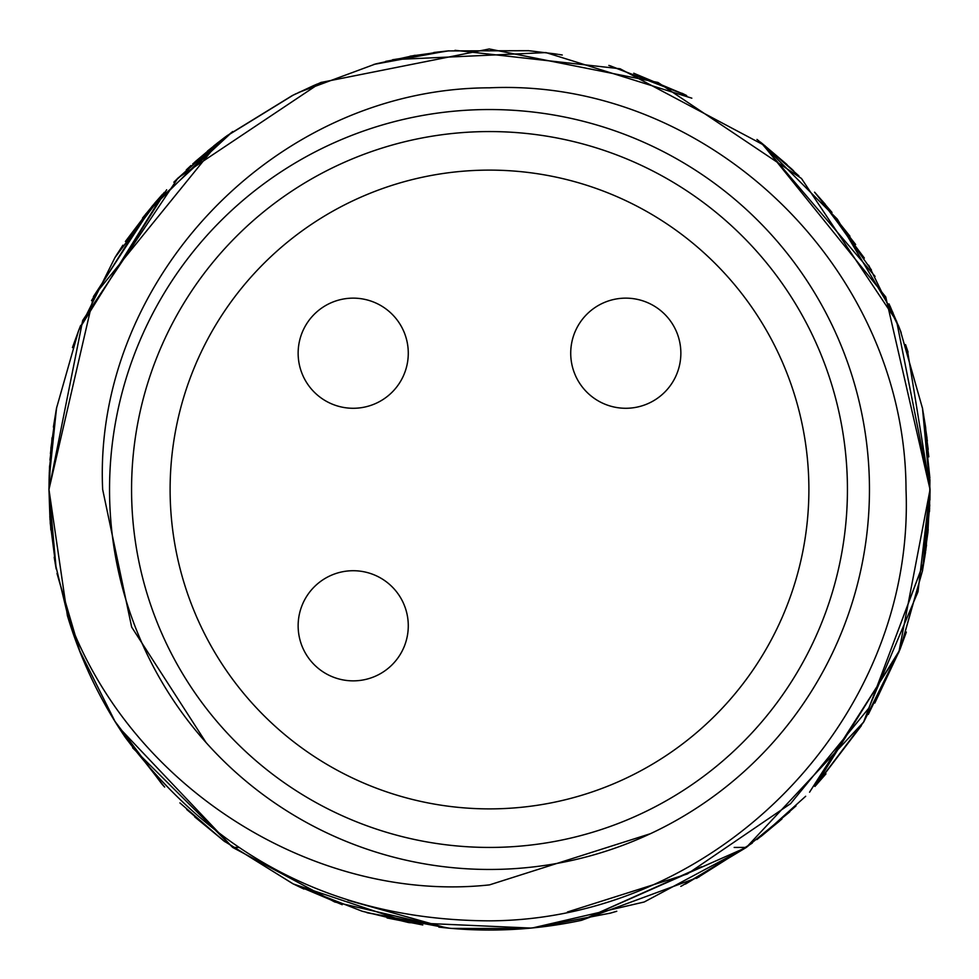 <?xml version="1.0" encoding="UTF-8"?>
<svg xmlns="http://www.w3.org/2000/svg" width="979" height="979" viewBox="0 0 979 979"><rect width="100%" height="100%" fill="white"/><g stroke="black" fill="none" stroke-linecap="round" stroke-linejoin="round"><path stroke-width="1.47" d="M922.475 408.243L900.399 330.633M114.714 721.046L161.988 784.142M292.66 883.621L293.565 884.074M445.886 927.872L447.513 928.031M445.91 51.116L373.782 64.43L446.081 51.104M114.935 257.599L78.626 330.572L56.574 407.962M49.195 475.096L48.962 489.5L56.036 568.126M367.492 912.807L368.361 913.052M444.442 927.725L449.41 928.214M929.499 511.442L929.928 479.539M317.172 84.047L292.415 95.501L315.666 84.696M218.06 142.518L173.846 182.192M79.385 328.614L78.883 329.899M922.597 570.108L928.214 529.566M56.733 407.08L49.941 460.069M57.1 573.804L78.442 647.963M115.901 722.967L162.795 785.036M223.567 840.716L292.782 883.682L223.212 840.459M438.849 927.125L446.975 927.982M530.606 928.116L532.906 927.896M609.599 913.358L616.77 911.265M814.993 786.357L825.958 773.875M868.3 714.413L899.774 649.97L874.834 703.032M900.692 647.609L922.475 570.806L925.571 552.119M901.169 332.652L900.533 330.975M864.359 258.077L816.596 194.405M686.695 95.563L682.106 93.286M562.264 55.008L558.691 54.42M448.223 50.896L433.844 52.487M162.355 194.454L154.706 203.155M54.2 557.235L56.133 568.701M294.141 884.355L342.197 904.706M443.499 927.639L448.774 928.153M534.167 927.774L610.419 913.126L532.735 927.908M696.485 878.383L752.276 843.09M816.253 784.987L861.373 725.696M49.586 465.931L48.962 489.5L50.321 524.046M116.905 724.558L118.055 726.357M163.738 786.064L164.448 786.859M186.708 809.486L224.974 841.781M297.322 885.909L362.157 911.241M451.686 928.41L526.323 928.496M680.772 886.35L681.935 885.799M685.373 884.098L752.251 843.103M760.903 836.519L805.68 796.27M927.884 533.053L930.038 489.5L922.499 408.378L900.264 330.29M56.268 409.589L53.392 427.113M361.961 911.18L408.524 922.536M525.735 928.545L534.779 927.713M924.8 557.247L930.038 489.5L896.605 321.173L801.458 178.459L657.986 82.456L489.243 48.962L320.965 82.469L178.105 177.884L82.713 320.402L48.962 489.5L56.207 569.08M387.06 917.959L422.793 924.959M530.777 928.104L544.96 926.538M610.492 913.101L612.401 912.55M817.098 784.044L863.662 722.037M922.377 571.283L926.513 545.107M928.826 456.85L922.524 408.451M899.982 329.568L868.691 265.248M786.37 164.019L761.503 142.958L787.104 164.692M684.982 94.706L633.731 73.229M292.293 95.563L226.834 135.824M162.575 194.209L114.91 257.648L162.575 194.209M56.562 407.998L78.614 330.584L56.549 408.059M815.507 785.807L863.625 722.098M900.203 648.869L905.954 633.18M922.389 571.21L922.536 570.439M927.015 437.931L922.585 408.818M889.018 303.869L899.909 329.372L890.058 306.133M832.015 212.443L814.736 192.349M793.59 170.75L760.12 141.882M683.403 93.923L608.852 65.434M528.538 50.688L448.113 50.908M217.791 142.726L174.935 181.078M117.443 253.585L114.947 257.575M79.519 328.295L78.895 329.874M922.585 570.17L930.038 489.5L885.738 296.955L761.735 143.154M448.933 50.835L392.457 59.78M294.153 94.645L296.05 93.703M56.39 408.916L49.146 476.687M56.501 408.329L49.06 479.734M681.984 885.762L746.304 847.435L734.177 847.435L746.316 847.447L863.576 722.172L924.103 561.603M756.914 839.59L779.382 821.222M864.016 721.474L900.668 647.67M925.816 550.394L929.769 504.944M448.541 50.871L410.054 56.182M161.278 195.653L115.106 257.33M50.981 447.33L48.95 489.5L55.644 565.923M79.005 649.42L115.057 721.584M293.357 883.964L303.967 889.079M447.427 928.031L448.712 928.153M816.351 784.864L864.114 721.315M900.337 648.526L922.499 570.622L928.006 531.732M930.026 493.355L930.038 489.5L907.411 350.127M415.096 55.289L375.838 63.88M293.321 95.049L225.672 136.693M162.012 194.833L115.289 257.024M78.846 329.996L72.434 347.606M928.214 449.422L922.622 409.014M899.958 329.495L898.208 325.077M798.901 175.89L760.438 142.126M684.615 94.522L609.073 65.495M528.66 50.7L448.015 50.92M321.234 82.346L293.259 95.085M217.534 142.922L194.992 161.865M190.954 165.549L186.243 169.954M152.357 205.933L125.398 241.483M122.889 245.203L115.13 257.281M79.47 328.406L78.993 329.629M56.244 409.687L49.109 478.119M73.082 633.291L78.724 648.673M115.179 721.792L163.774 786.113M223.836 840.924L293.113 883.841M367.627 912.844L448.517 928.129M532.564 927.933L644.219 901.989L746.316 847.447L863.711 721.976L924.176 561.138M814.907 786.467L863.649 722.074M922.487 570.745L929.634 508.321M849.956 236.208L814.577 192.178M610.835 65.997L609.256 65.544M555.534 53.931L528.06 50.651M438.286 51.948L385.738 61.359M156.31 201.295L142.53 218.036M56.146 410.225L50.419 453.62M927.358 440.942L922.524 408.476M899.995 329.605L868.667 265.211M825.224 204.244L815.336 193.022M685.594 95.012L610.333 65.862M557.614 54.261L530.349 50.859M446.534 51.055L373.77 64.43M292.244 95.587L226.859 135.812M49.293 472.257L48.962 489.5L67.367 615.485C130.623 790.151 317.539 903.58 489.5 884.881L650.497 833.667M162.061 784.216L164.105 786.48M366.684 912.575L449.361 928.202M535.366 927.651L610.504 913.101M685.728 883.927L746.316 847.447L789.735 811.885M815.691 785.599L863.735 721.927L815.617 785.672M900.154 649.004L906.334 632.055M922.426 571.063L930.038 489.5L923.527 414.007M929.891 478.144L922.573 408.72M815.531 193.23L814.748 192.373M792.121 169.355L760.267 141.992M684.272 94.351L608.828 65.434M528.88 50.724L448.088 50.908M314.149 85.344L292.391 95.514M217.436 143.007L176.33 179.659M118.129 252.521L114.984 257.526M80.621 325.505L78.907 329.837M56.17 410.115L49.501 467.595M49.807 516.728L55.987 567.906M162.624 784.852L164.656 787.067M179.928 802.927L223.457 840.643M293.467 884.025L409.259 922.659L531.01 928.08M581.575 920.297L699.055 877M761.038 836.409L796.025 805.913M899.689 650.191L900.031 649.322M925.522 426.599L922.365 407.656M908.059 352.073L905.538 344.62M855.634 244.493L815.189 192.851M691.835 98.181L545.952 52.585L393.215 59.609M224.252 137.758L213.679 145.993M164.215 192.398L79.238 329.005M56.452 408.598L49.342 471.168M57.015 573.376L78.43 647.927M114.592 720.85L162.734 784.962M367.455 912.795L446.852 927.97M528.758 928.288L551.483 925.657M701.6 866.709L581.416 920.346L746.304 847.447L734.177 847.447M761.76 835.833L781.952 818.97M815.066 786.284L899.799 649.921M922.463 570.83L930.038 489.5L925.608 427.174M871.432 269.947L822.36 200.915M764.929 145.675L620.074 68.763L455.015 50.308M375.667 63.916L298.766 92.393M225.574 136.766L207.499 151.047M166.65 189.767L79.727 327.757M56.684 407.386L50.896 448.235M50.223 522.884L56.182 568.958M79.115 649.689L115.192 721.804M122.84 733.712L164.056 786.418M194.723 816.89L224.827 841.671M132.618 747.797L232.684 847.435L118.386 726.883L232.684 847.435L238.57 847.435L232.684 847.435L238.57 847.435L232.684 847.435L334.708 901.977L446.387 927.921L347.912 900.276M567.392 912.012L687.331 873.99L790.567 803.673L868.716 708.282L918.008 591.744L930.038 489.5L929.915 500.061M206.031 742.51L131.663 627.098L102.66 489.5C92.883 281.377 274.279 88.257 489.5 87.816C708.355 77.941 905.465 268.527 906.016 489.5C915.402 718.084 718.292 919.917 489.5 920.847C338.563 920.15 217.228 859.072 125.496 737.64A440.538 440.538 0 0 1 67.355 615.485M109.538 489.5A379.962 379.962 0 0 1 489.5 109.538A379.962 379.962 0 0 1 869.462 489.5A379.962 379.962 0 0 1 489.5 869.462A379.962 379.962 0 0 1 109.538 489.5M131.565 489.5A357.935 357.935 0 0 1 489.5 131.565A357.935 357.935 0 0 1 847.435 489.5A357.935 357.935 0 0 1 489.5 847.435A357.935 357.935 0 0 1 131.565 489.5M808.887 489.5A319.387 319.387 0 0 0 489.5 170.113A319.387 319.387 0 0 0 170.113 489.5A319.387 319.387 0 0 0 489.5 808.887A319.387 319.387 0 0 0 808.887 489.5M353.211 408.28A55.069 55.069 0 0 1 298.142 353.211A55.069 55.069 0 0 1 353.211 298.142A55.069 55.069 0 0 1 408.28 353.211A55.069 55.069 0 0 1 353.211 408.28A55.069 55.069 0 0 1 298.142 353.211A55.069 55.069 0 0 1 353.211 298.142M353.211 680.858A55.069 55.069 0 0 1 298.142 625.789A55.069 55.069 0 0 1 353.211 570.72A55.069 55.069 0 0 1 408.28 625.789A55.069 55.069 0 0 1 353.211 680.858A55.069 55.069 0 0 1 298.142 625.789A55.069 55.069 0 0 1 353.211 570.72M625.789 408.28A55.069 55.069 0 0 1 570.72 353.211A55.069 55.069 0 0 1 625.789 298.142A55.069 55.069 0 0 1 680.858 353.211A55.069 55.069 0 0 1 625.789 408.28A55.069 55.069 0 0 1 570.72 353.211A55.069 55.069 0 0 1 625.789 298.142M875.079 276.408L760.916 142.506M809.56 792.207L898.82 652.406L930.05 489.5M892.946 312.558L837.314 219.125L760.487 142.163M759.006 141.025L756.963 139.446M581.391 920.346A440.538 440.538 0 0 1 446.436 927.933M71.259 627.882L80.278 652.65L71.063 627.282M192.765 163.885L232.684 131.553L152.773 205.443L93.409 296.674M51.997 437.821L48.962 489.5L50.822 529.945M218.696 142.028L93.666 296.147L48.962 489.5L50.002 519.714M218.77 141.967L145.847 213.85L91.5 300.639M55.203 563.439L69.276 621.763M57.063 573.633L80.278 652.65M118.386 726.883L232.684 847.435"/></g></svg>
